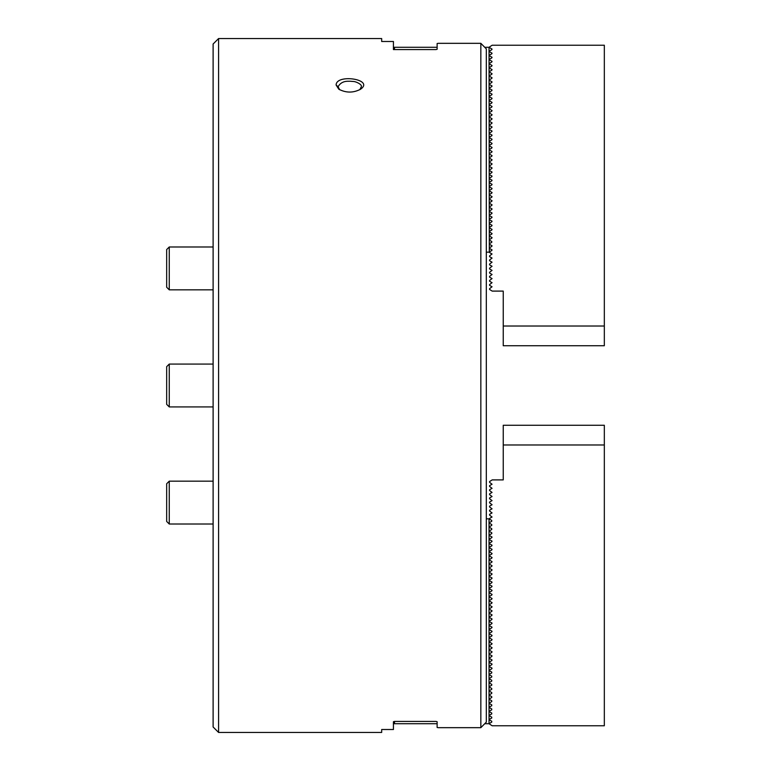 <?xml version="1.0" encoding="UTF-8"?>
<svg xmlns="http://www.w3.org/2000/svg" width="771" height="771" viewBox="0 0 771 771"><rect width="100%" height="100%" fill="white"/><g stroke="black" fill="none" stroke-linecap="round" stroke-linejoin="round"><path stroke-width="1.16" d="M218.579 732.45L381.674 732.45L381.674 729.511L393.422 729.511L393.422 721.714L394.511 721.434L436.039 721.434L437.128 721.714L437.128 727.487L438.227 727.67L480.844 727.67A34286.64 34286.64 0 0 0 484.737 723.718A34286.64 34286.64 0 0 1 480.844 727.67L480.844 43.33A34286.64 34286.64 0 0 1 484.737 47.282A34286.64 34286.64 0 0 0 480.844 43.33L438.227 43.33L437.128 43.513L437.128 49.286L436.039 49.566L393.422 49.566L393.422 41.489L381.674 41.489L381.674 38.55L218.579 38.55L218.579 732.45L213.114 726.986L213.114 44.014L218.579 38.55M393.422 49.566L393.422 48.371L394.511 47.282L393.422 47.282M437.128 721.714L437.128 723.429M438.227 727.67L437.128 727.487M437.128 43.513L438.227 43.33M489.315 252.165L489.036 47.282L484.737 47.282L486.308 48.872L486.308 722.128A34286.64 34286.64 0 0 1 484.737 723.718L489.036 723.718L489.036 518.835L486.308 518.835M336.117 85.032C336.243 73.534 374.677 79.365 360.635 89.176C353.359 93.021 346.073 93.021 338.787 89.185L336.117 85.032L338.103 86.776L339.645 89.735M359.778 89.725L361.32 86.786C362.351 84.444 355.768 81.524 353.581 81.504L349.706 81.206C349.234 81.533 341.852 79.885 338.103 86.776M489.585 519.22L489.585 518.44L492.043 517.013L489.585 515.124L489.585 514.334L492.043 512.917L489.585 511.028L489.585 510.238L492.043 508.821L489.585 506.933L489.585 506.142L492.043 504.726L489.585 502.837L489.585 502.046L492.043 500.62L489.585 498.731L489.585 497.95L492.043 496.524L489.585 494.635L489.585 493.845L492.043 492.428L489.585 490.539L489.585 489.749L492.043 488.332L489.585 486.443L489.585 485.653L492.043 484.236L489.585 482.347L489.585 481.557L492.177 479.899L503.241 479.899L503.241 444.983L604.329 444.983L604.329 425.264L503.241 425.264L503.241 444.983M489.585 523.326L489.585 522.536M489.585 527.422L489.585 526.632M489.585 531.518L489.585 530.727L489.518 531.479L491.773 532.78L491.773 533.571L491.773 532.78M489.585 535.614L489.585 534.823M492.043 537.04L491.773 537.666L492.043 537.04M489.585 539.71L489.585 538.929M492.043 541.136L491.773 541.762L492.043 541.136M489.585 543.815L489.585 543.025M492.043 545.232L491.773 545.858L492.043 545.232M489.585 547.911L489.585 547.121M492.043 549.328L491.773 549.954L492.043 549.328M489.585 552.007L489.585 551.217M492.043 553.424L491.773 554.06L492.043 553.424M489.585 556.103L489.585 555.313M492.043 557.529L491.773 558.156L492.043 557.529M489.585 560.199L489.585 559.418M492.043 561.625L491.773 562.252L492.043 561.625M489.585 564.305L489.585 563.514M492.043 565.721L491.773 566.348L492.043 565.721M489.585 568.4L489.585 567.61M492.043 569.817L491.773 570.444L492.043 569.817M489.585 572.496L489.585 571.706M492.043 573.913L491.773 574.549L492.043 573.913M489.585 576.592L489.585 575.802M492.043 578.019L491.773 578.645L492.043 578.019M489.585 580.688L489.585 579.908M492.043 582.115L491.773 582.741L492.043 582.115M489.585 584.794L489.585 584.004M492.043 586.211L491.773 586.837L492.043 586.211M489.585 588.89L489.585 588.1M492.043 590.307L491.773 590.933L492.043 590.307M489.585 592.986L489.585 592.195M492.043 594.402L491.773 595.039L492.043 594.402M489.585 597.082L489.585 596.291M492.043 598.508L491.773 599.134L492.043 598.508M489.585 601.178L489.585 600.397M492.043 602.604L491.773 603.23L492.043 602.604M489.585 605.283L489.585 604.493M492.043 606.7L491.773 607.326L492.043 606.7M489.585 609.379L489.585 608.589M492.043 610.796L491.773 611.422L492.043 610.796M489.585 613.475L489.585 612.685M492.043 614.892L491.773 615.528L492.043 614.892M489.585 617.571L489.585 616.781M492.043 618.997L491.773 619.624L492.043 618.997M489.585 621.667L489.585 620.886M492.043 623.093L491.773 623.72L492.043 623.093M489.585 625.773L489.585 624.982M492.043 627.189L491.773 627.816L492.043 627.189M489.585 629.868L489.585 629.078M492.043 631.285L491.773 631.912L492.043 631.285M489.585 633.964L489.585 633.174M492.043 635.381L491.773 636.017L492.043 635.381M489.585 638.06L489.585 637.27M492.043 639.487L491.773 640.113L492.043 639.487M489.585 642.156L489.585 641.376M492.043 643.583L491.773 644.209L492.043 643.583M489.585 646.262L489.585 645.472M492.043 647.679L491.773 648.305L492.043 647.679M489.585 650.358L489.585 649.567M492.043 651.774L491.773 652.401L492.043 651.774M489.585 654.454L489.585 653.663M492.043 655.87L491.773 656.507L492.043 655.87M489.585 658.55L489.585 657.759M492.043 659.976L491.773 660.602L492.043 659.976M489.585 662.646L489.585 661.865M492.043 664.072L491.773 664.698L492.043 664.072M489.585 666.751L489.585 665.961M492.043 668.168L491.773 668.794L492.043 668.168M489.585 670.847L489.585 670.057M489.585 674.943L489.585 674.153M489.585 679.039L489.585 678.249M489.585 683.135L489.585 682.345M489.585 687.24L489.585 686.45M489.585 691.336L489.585 690.546M489.585 695.432L489.585 694.642M489.585 699.528L489.585 698.738M489.585 703.624L489.585 702.834M491.773 705.677L489.518 706.978L489.585 707.73L489.585 706.94M489.585 711.826L489.585 711.035M489.585 715.922L489.585 715.131M489.585 720.018L489.585 719.227M604.329 444.983L604.329 725.771L492.177 725.771L489.585 724.114L489.585 723.323M491.773 521.273L489.518 522.574L489.518 523.278L491.773 524.579M489.036 518.835L491.773 520.483M491.773 672.89L489.518 674.191L489.518 674.904L491.773 676.206M491.773 676.996L489.518 678.297L489.518 679L491.773 680.301M491.773 681.092L489.518 682.393L489.518 683.096L491.773 684.397M491.773 685.188L489.518 686.489L489.518 687.192L491.773 688.493M491.773 689.284L489.518 690.585L489.518 691.288L491.773 692.589M491.773 693.38L489.518 694.681L489.518 695.394L491.773 696.695M491.773 697.485L489.518 698.786L489.518 699.49L491.773 700.791M491.773 701.581L489.518 702.882L489.518 703.586L491.773 704.887M491.773 709.773L489.518 711.074L489.518 711.778L491.773 713.079M491.773 713.869L489.518 715.17L489.518 715.883L491.773 717.184M491.773 717.965L489.518 719.276L489.518 719.979L491.773 721.28M491.773 525.369L489.518 526.67L489.518 527.383L491.773 528.684M491.773 722.07L489.036 723.718M437.128 723.718L393.422 723.718M394.511 721.434L394.511 723.718L393.422 722.629M489.518 719.276L489.518 719.979M489.518 715.17L489.518 715.883M489.518 711.074L489.518 711.778M489.518 706.978L489.518 707.682L491.773 708.983M489.518 702.882L489.518 703.586M489.518 698.786L489.518 699.49M489.518 694.681L489.518 695.394M489.518 690.585L489.518 691.288M489.518 686.489L489.518 687.192M489.518 682.393L489.518 683.096M489.518 678.297L489.518 679M489.518 674.191L489.518 674.904M491.773 668.794L489.518 670.095L489.518 670.799L491.773 672.11M491.773 664.698L489.518 665.999L489.518 666.703L491.773 668.004M491.773 660.602L489.518 661.904L489.518 662.607L491.773 663.908M491.773 656.507L489.518 657.808L489.518 658.511L491.773 659.812M491.773 652.401L489.518 653.702L489.518 654.415L491.773 655.716M491.773 648.305L489.518 649.606L489.518 650.31L491.773 651.62M491.773 644.209L489.518 645.51L489.518 646.214L491.773 647.515M491.773 640.113L489.518 641.414L489.518 642.118L491.773 643.419M491.773 636.017L489.518 637.318L489.518 638.022L491.773 639.323M491.773 631.912L489.518 633.213L489.518 633.926L491.773 635.227M491.773 627.816L489.518 629.117L489.518 629.82L491.773 631.131M491.773 623.72L489.518 625.021L489.518 625.724L491.773 627.025M491.773 619.624L489.518 620.925L489.518 621.628L491.773 622.929M491.773 615.528L489.518 616.829L489.518 617.532L491.773 618.834M491.773 611.422L489.518 612.723L489.518 613.437L491.773 614.738M491.773 607.326L489.518 608.627L489.518 609.331L491.773 610.642M491.773 603.23L489.518 604.531L489.518 605.235L491.773 606.536M491.773 599.134L489.518 600.436L489.518 601.139L491.773 602.44M491.773 595.039L489.518 596.34L489.518 597.043L491.773 598.344M491.773 590.933L489.518 592.234L489.518 592.947L491.773 594.248M491.773 586.837L489.518 588.138L489.518 588.842L491.773 590.152M491.773 582.741L489.518 584.042L489.518 584.746L491.773 586.047M491.773 578.645L489.518 579.946L489.518 580.65L491.773 581.951M491.773 574.549L489.518 575.85L489.518 576.554L491.773 577.855M491.773 570.444L489.518 571.754L489.518 572.458L491.773 573.759M491.773 566.348L489.518 567.649L489.518 568.352L491.773 569.663M491.773 562.252L489.518 563.553L489.518 564.256L491.773 565.557M491.773 558.156L489.518 559.457L489.518 560.16L491.773 561.461M491.773 554.06L489.518 555.361L489.518 556.064L491.773 557.366M491.773 549.954L489.518 551.265L489.518 551.969L491.773 553.27M491.773 545.858L489.518 547.159L489.518 547.873L491.773 549.174M491.773 541.762L489.518 543.063L489.518 543.767L491.773 545.068M491.773 537.666L489.518 538.968L489.518 539.671L491.773 540.972M491.773 533.571L489.518 534.872L489.518 535.575L491.773 536.876M491.773 529.465L489.518 530.776L489.518 531.479M489.518 526.67L489.518 527.383M489.518 522.574L489.518 523.278M489.585 251.78L489.585 252.56L492.043 253.987L489.585 255.876L489.585 256.666L492.043 258.083L489.585 259.972L489.585 260.762L492.043 262.179L489.585 264.067L489.585 264.858L492.043 266.274L489.585 268.163L489.585 268.954L492.043 270.38L489.585 272.269L489.585 273.05L492.043 274.476L489.585 276.365L489.585 277.155L492.043 278.572L489.585 280.461L489.585 281.251L492.043 282.668L489.585 284.557L489.585 285.347L492.043 286.764L489.585 288.653L489.585 289.443L492.177 291.101L503.241 291.101L503.241 326.017L604.329 326.017L604.329 45.229L492.177 45.229L489.585 46.886L489.585 47.677M492.043 49.093L491.773 49.72L492.043 49.093M489.585 50.982L489.585 51.773M492.043 53.189L491.773 53.816L492.043 53.189M489.585 55.078L489.585 55.869M492.043 57.285L491.773 57.921L492.043 57.285M489.585 59.174L489.585 59.965M492.043 61.381L491.773 62.017L492.043 61.381M489.585 63.27L489.585 64.06M492.043 65.487L491.773 66.113L492.043 65.487M489.585 67.376L489.585 68.166M492.043 69.583L491.773 70.209L492.043 69.583M489.585 71.472L489.585 72.262M492.043 73.679L491.773 74.305L492.043 73.679M489.585 75.568L489.585 76.358M492.043 77.775L491.773 78.411L492.043 77.775M489.585 79.664L489.585 80.454M492.043 81.871L491.773 82.507L492.043 81.871M489.585 83.76L489.585 84.55M492.043 85.976L491.773 86.603L492.043 85.976M489.585 87.865L489.585 88.655M492.043 90.072L491.773 90.699L492.043 90.072M489.585 91.961L489.585 92.751M492.043 94.168L491.773 94.794L492.043 94.168M489.585 96.057L489.585 96.847M492.043 98.264L491.773 98.89L492.043 98.264M489.585 100.153L489.585 100.943M492.043 102.36L491.773 102.996L492.043 102.36M489.585 104.249L489.585 105.039M492.043 106.465L491.773 107.092L492.043 106.465M489.585 108.354L489.585 109.135M492.043 110.561L491.773 111.188L492.043 110.561M489.585 112.45L489.585 113.241M492.043 114.657L491.773 115.284L492.043 114.657M489.585 116.546L489.585 117.337M492.043 118.753L491.773 119.38L492.043 118.753M489.585 120.642L489.585 121.433M492.043 122.849L491.773 123.485L492.043 122.849M489.585 124.738L489.585 125.528M492.043 126.955L491.773 127.581L492.043 126.955M489.585 128.844L489.585 129.624M492.043 131.051L491.773 131.677L492.043 131.051M489.585 132.94L489.585 133.73M492.043 135.147L491.773 135.773L492.043 135.147M489.585 137.036L489.585 137.826M492.043 139.243L491.773 139.869L492.043 139.243M489.585 141.132L489.585 141.922M492.043 143.339L491.773 143.975L492.043 143.339M489.585 145.227L489.585 146.018M492.043 147.444L491.773 148.071L492.043 147.444M489.585 149.333L489.585 150.114M492.043 151.54L491.773 152.166L492.043 151.54M489.585 153.429L489.585 154.219M492.043 155.636L491.773 156.262L492.043 155.636M489.585 157.525L489.585 158.315M492.043 159.732L491.773 160.358L492.043 159.732M489.585 161.621L489.585 162.411M492.043 163.828L491.773 164.464L492.043 163.828M489.585 165.717L489.585 166.507M492.043 167.933L491.773 168.56L492.043 167.933M489.585 169.822L489.585 170.603M492.043 172.029L491.773 172.656L492.043 172.029M489.585 173.918L489.585 174.709M492.043 176.125L491.773 176.752L492.043 176.125M489.585 178.014L489.585 178.805M492.043 180.221L491.773 180.848L492.043 180.221M489.585 182.11L489.585 182.9M492.043 184.317L491.773 184.953L492.043 184.317M489.585 186.206L489.585 186.996M492.043 188.423L491.773 189.049L492.043 188.423M489.585 190.312L489.585 191.092M492.043 192.519L491.773 193.145L492.043 192.519M489.585 194.408L489.585 195.198M492.043 196.615L491.773 197.241L492.043 196.615M489.585 198.504L489.585 199.294M492.043 200.711L491.773 201.337L492.043 200.711M489.585 202.6L489.585 203.39M492.043 204.807L491.773 205.443L492.043 204.807M489.585 206.695L489.585 207.486M492.043 208.912L491.773 209.539L492.043 208.912M489.585 210.801L489.585 211.582M492.043 213.008L491.773 213.634L492.043 213.008M489.585 214.897L489.585 215.687M492.043 217.104L491.773 217.73L492.043 217.104M489.585 218.993L489.585 219.783M492.043 221.2L491.773 221.826L492.043 221.2M489.585 223.089L489.585 223.879M492.043 225.296L491.773 225.932L492.043 225.296M489.585 227.185L489.585 227.975M492.043 229.401L491.773 230.028L492.043 229.401M489.585 231.29L489.585 232.071M492.043 233.497L491.773 234.124L492.043 233.497M489.585 235.386L489.585 236.177M492.043 237.593L491.773 238.22L492.043 237.593M489.585 239.482L489.518 240.224L491.773 241.535L491.773 242.316L491.773 241.535M489.585 243.578L489.585 244.368M492.043 245.785L491.773 246.421L492.043 245.785M489.585 247.674L489.585 248.464M492.043 249.891L491.773 250.517L492.043 249.891M604.329 326.017L604.329 345.736L503.241 345.736L503.241 326.017M491.773 246.421L489.518 247.722L489.518 248.426L491.773 249.727M486.308 252.165L489.036 252.165M489.518 239.521L489.518 240.224L489.518 239.521L491.773 238.22M489.036 47.282L491.773 48.93M491.773 94.794L489.518 96.096L489.518 96.809L491.773 98.11M491.773 90.699L489.518 92L489.518 92.703L491.773 94.004M491.773 86.603L489.518 87.904L489.518 88.607L491.773 89.908M491.773 82.507L489.518 83.808L489.518 84.511L491.773 85.812M491.773 78.411L489.518 79.712L489.518 80.415L491.773 81.716M491.773 74.305L489.518 75.606L489.518 76.319L491.773 77.62M491.773 70.209L489.518 71.51L489.518 72.214L491.773 73.515M491.773 66.113L489.518 67.414L489.518 68.118L491.773 69.419M491.773 62.017L489.518 63.318L489.518 64.022L491.773 65.323M491.773 57.921L489.518 59.222L489.518 59.926L491.773 61.227M491.773 53.816L489.518 55.117L489.518 55.83L491.773 57.131M491.773 49.72L489.518 51.021L489.518 51.724L491.773 53.035M491.773 242.316L489.518 243.617L489.518 244.33L491.773 245.631M394.511 49.566L394.511 47.282L437.128 47.282M489.518 51.021L489.518 51.724M489.518 55.117L489.518 55.83M489.518 59.222L489.518 59.926M489.518 63.318L489.518 64.022M489.518 67.414L489.518 68.118M489.518 71.51L489.518 72.214M489.518 75.606L489.518 76.319M489.518 79.712L489.518 80.415M489.518 83.808L489.518 84.511M489.518 87.904L489.518 88.607M489.518 92L489.518 92.703M489.518 96.096L489.518 96.809M491.773 98.89L489.518 100.201L489.518 100.905L491.773 102.206M491.773 102.996L489.518 104.297L489.518 105.001L491.773 106.302M491.773 107.092L489.518 108.393L489.518 109.097L491.773 110.398M491.773 111.188L489.518 112.489L489.518 113.192L491.773 114.493M491.773 115.284L489.518 116.585L489.518 117.298L491.773 118.599M491.773 119.38L489.518 120.69L489.518 121.394L491.773 122.695M491.773 123.485L489.518 124.786L489.518 125.49L491.773 126.791M491.773 127.581L489.518 128.882L489.518 129.586L491.773 130.887M491.773 131.677L489.518 132.978L489.518 133.682L491.773 134.983M491.773 135.773L489.518 137.074L489.518 137.787L491.773 139.088M491.773 139.869L489.518 141.18L489.518 141.883L491.773 143.184M491.773 143.975L489.518 145.276L489.518 145.979L491.773 147.28M491.773 148.071L489.518 149.372L489.518 150.075L491.773 151.376M491.773 152.166L489.518 153.468L489.518 154.171L491.773 155.472M491.773 156.262L489.518 157.563L489.518 158.277L491.773 159.578M491.773 160.358L489.518 161.669L489.518 162.373L491.773 163.674M491.773 164.464L489.518 165.765L489.518 166.469L491.773 167.77M491.773 168.56L489.518 169.861L489.518 170.564L491.773 171.866M491.773 172.656L489.518 173.957L489.518 174.66L491.773 175.961M491.773 176.752L489.518 178.053L489.518 178.766L491.773 180.067M491.773 180.848L489.518 182.158L489.518 182.862L491.773 184.163M491.773 184.953L489.518 186.254L489.518 186.958L491.773 188.259M491.773 189.049L489.518 190.35L489.518 191.054L491.773 192.355M491.773 193.145L489.518 194.446L489.518 195.15L491.773 196.451M491.773 197.241L489.518 198.542L489.518 199.246L491.773 200.556M491.773 201.337L489.518 202.648L489.518 203.351L491.773 204.652M491.773 205.443L489.518 206.744L489.518 207.447L491.773 208.748M491.773 209.539L489.518 210.84L489.518 211.543L491.773 212.844M491.773 213.634L489.518 214.936L489.518 215.639L491.773 216.94M491.773 217.73L489.518 219.031L489.518 219.735L491.773 221.046M491.773 221.826L489.518 223.127L489.518 223.841L491.773 225.142M491.773 225.932L489.518 227.233L489.518 227.937L491.773 229.238M491.773 230.028L489.518 231.329L489.518 232.032L491.773 233.334M491.773 234.124L489.518 235.425L489.518 236.128L491.773 237.429M489.518 243.617L489.518 244.33M489.518 247.722L489.518 248.426M491.773 250.517L489.518 251.818M166.671 521.437L166.671 483.754L169.254 481.171L169.254 524.02L166.671 521.437M166.671 392.718L166.671 366.659L169.254 364.076L169.254 406.924L166.671 404.341L166.671 392.718M166.671 275.623L166.671 249.563L169.254 246.98L169.254 289.829L166.671 287.246L166.671 275.623M213.114 481.171L169.254 481.171M213.114 524.02L169.254 524.02M213.114 364.076L169.254 364.076M213.114 406.924L169.254 406.924M213.114 246.98L169.254 246.98M213.114 289.829L169.254 289.829"/></g></svg>
